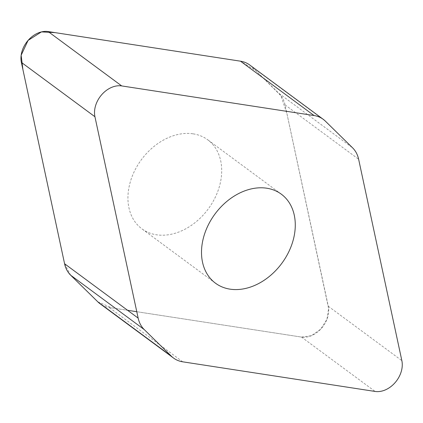 <?xml version="1.0" encoding="UTF-8"?>
<svg xmlns="http://www.w3.org/2000/svg" width="423" height="423" viewBox="0 0 423 423"><rect width="100%" height="100%" fill="white"/><g stroke="black" fill="none" stroke-linecap="round" stroke-linejoin="round"><path stroke-width="0.32" stroke-dasharray="2.12 1.59" d="M249.633 64.925A34.871 26.157 -53.5 0 1 251.722 66.707L278.974 93.425A34.871 26.157 -53.5 0 1 285.054 104.888L328.28 306.252A23.069 17.306 -53.5 0 1 321.57 328.216A23.069 17.306 -53.5 0 1 301.509 337.078L109.16 307.458A34.871 26.157 -53.5 0 1 100.008 303.709M193.189 133.848A55.36 41.528 -53.5 0 1 207.719 139.796A55.36 41.528 -53.5 0 1 213.768 200.259A55.36 41.528 -53.5 0 1 156.452 234.791A55.36 41.528 -53.5 0 1 141.922 228.843A55.36 41.528 -53.5 0 1 135.873 168.38A55.36 41.528 -53.5 0 1 193.189 133.848M136.782 311.709L301.509 337.078L311.386 335.703L320.682 329.194L326.974 319.259L328.613 308.483L287.016 114.02L281.015 95.767L255.54 70.451L240.486 61.182M64.587 263.751L70.657 275.193M97.835 301.848L111.783 307.859L127.577 310.292M251.722 66.707L325.292 121.068M278.974 93.425L352.544 147.791M182.731 361.818L109.16 307.458M301.509 337.078L375.085 391.444M328.28 306.252L401.85 360.618M285.054 104.888L358.63 159.249M281.295 194.157L207.719 139.796M215.492 283.204L141.922 228.843"/><path stroke-width="0.63" d="M173.578 358.075L100.008 303.709A34.871 26.157 -53.5 0 1 97.919 301.932L70.667 275.209A34.871 26.157 -53.5 0 1 64.587 263.751L21.367 62.382A23.069 17.306 -53.5 0 1 28.071 40.423A23.069 17.306 -53.5 0 1 48.132 31.556L240.481 61.182A34.871 26.157 -53.5 0 1 249.633 64.925L323.209 119.291A34.871 26.157 126.5 0 0 314.056 115.542L121.702 85.922A23.069 17.306 126.5 0 0 101.642 94.784A23.069 17.306 126.5 0 0 94.937 116.748L138.157 318.112A34.871 26.157 126.5 0 0 144.243 329.575L171.495 356.293A34.871 26.157 126.5 0 0 173.578 358.075A34.871 26.157 126.5 0 0 182.731 361.818L375.085 391.444A23.069 17.306 126.5 0 0 395.145 382.577A23.069 17.306 126.5 0 0 401.85 360.618L358.63 159.249A34.871 26.157 126.5 0 0 352.544 147.791L325.292 121.068A34.871 26.157 126.5 0 0 323.209 119.291M230.022 289.152A55.36 41.528 -53.5 0 1 215.492 283.204A55.36 41.528 -53.5 0 1 214.995 214.001A55.36 41.528 -53.5 0 1 281.295 194.157A55.36 41.528 -53.5 0 1 287.344 254.62A55.36 41.528 -53.5 0 1 230.022 289.152M314.056 115.542L240.481 61.182L55.022 32.619L41.433 31.899L28.071 40.423L21.15 55.26L22.911 69.594L64.587 263.751L138.157 318.112M70.657 275.193L97.835 301.848M127.577 310.292L136.782 311.709M48.132 31.556L121.702 85.922M21.367 62.382L94.937 116.748M144.243 329.575L70.667 275.209M97.919 301.932L171.495 356.293"/></g></svg>
